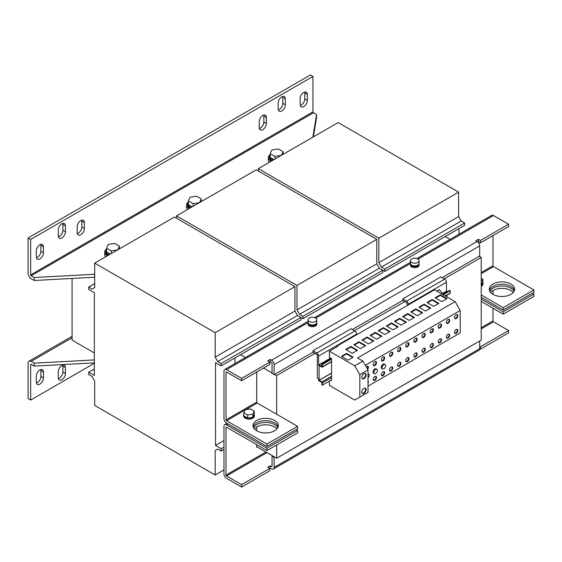 <?xml version="1.0" encoding="UTF-8"?>
<svg xmlns="http://www.w3.org/2000/svg" width="562" height="562" viewBox="0 0 562 562"><rect width="100%" height="100%" fill="white"/><g stroke="black" fill="none" stroke-linecap="round" stroke-linejoin="round"><path stroke-width="0.84" d="M253.167 426.79A12.659 7.306 180 0 1 256.708 422.8A12.659 7.306 180 0 1 269.535 421.015A12.659 7.306 180 0 1 278.148 426.79M274.607 430.773A12.659 7.306 0 0 0 278.316 425.61A12.659 7.306 0 0 0 270.498 418.859A12.659 7.306 0 0 0 256.708 420.439A12.659 7.306 0 0 0 252.998 425.61A12.659 7.306 0 0 0 260.81 432.361A12.659 7.306 0 0 0 274.607 430.773M489.446 290.378A12.659 7.306 180 0 1 492.986 286.388A12.659 7.306 180 0 1 505.814 284.597A12.659 7.306 180 0 1 514.427 290.378M510.886 294.362A12.659 7.306 0 0 0 514.595 289.191A12.659 7.306 0 0 0 506.776 282.44A12.659 7.306 0 0 0 492.986 284.028A12.659 7.306 0 0 0 489.277 289.191A12.659 7.306 0 0 0 497.089 295.942A12.659 7.306 0 0 0 510.886 294.362M277.797 427.675A12.659 7.306 -0 0 0 256.708 424.577A12.659 7.306 -0 0 0 253.518 427.675M254.319 428.855A12.659 7.306 180 0 1 256.708 426.937L256.708 430.773M514.075 291.264A12.659 7.306 -0 0 0 492.986 288.158A12.659 7.306 -0 0 0 489.797 291.264M490.598 292.444A12.659 7.306 180 0 1 492.986 290.526A12.659 7.306 180 0 1 513.275 292.444M368.019 383.523A2.353 1.356 120 0 0 368.019 381.148M367.674 369.339A2.353 1.356 120 0 0 367.892 366.291A2.353 1.356 120 0 0 366.712 366.403A2.353 1.356 120 0 0 366.206 366.796M367.344 368.763A2.353 1.356 120 0 0 367.604 366.192M382.975 360.853A2.353 1.356 120 0 0 384.513 358.781A2.353 1.356 120 0 0 384.155 356.898A2.353 1.356 120 0 0 382.975 357.018A2.353 1.356 120 0 0 381.443 359.09A2.353 1.356 120 0 0 381.802 360.973A2.353 1.356 120 0 0 382.975 360.853M381.577 360.776A2.353 1.356 120 0 0 382.469 360.558A2.353 1.356 120 0 0 383.923 358.725A2.353 1.356 120 0 0 383.867 356.8M382.975 375.62A2.353 1.356 120 0 0 384.513 373.547A2.353 1.356 120 0 0 384.155 371.665A2.353 1.356 120 0 0 382.975 371.777A2.353 1.356 120 0 0 381.443 373.849A2.353 1.356 120 0 0 381.802 375.732A2.353 1.356 120 0 0 382.975 375.62M381.577 375.535A2.353 1.356 120 0 0 382.469 375.325A2.353 1.356 120 0 0 383.923 373.484A2.353 1.356 120 0 0 383.867 371.566M374.847 365.553A2.353 1.356 120 0 0 376.385 363.481A2.353 1.356 120 0 0 376.02 361.598A2.353 1.356 120 0 0 374.847 361.71A2.353 1.356 120 0 0 373.308 363.783A2.353 1.356 120 0 0 373.674 365.665A2.353 1.356 120 0 0 374.847 365.553M373.442 365.469A2.353 1.356 120 0 0 374.334 365.258A2.353 1.356 120 0 0 375.795 363.417A2.353 1.356 120 0 0 375.739 361.499M374.847 380.312A2.353 1.356 120 0 0 376.385 378.24A2.353 1.356 120 0 0 376.02 376.357A2.353 1.356 120 0 0 374.847 376.477A2.353 1.356 120 0 0 373.308 378.549A2.353 1.356 120 0 0 373.674 380.432A2.353 1.356 120 0 0 374.847 380.312M373.442 380.235A2.353 1.356 120 0 0 374.334 380.017A2.353 1.356 120 0 0 375.795 378.184A2.353 1.356 120 0 0 375.739 376.259M391.11 370.927A2.353 1.356 120 0 0 392.648 368.855A2.353 1.356 120 0 0 392.283 366.972A2.353 1.356 120 0 0 391.11 367.084A2.353 1.356 120 0 0 389.571 369.157A2.353 1.356 120 0 0 389.937 371.039A2.353 1.356 120 0 0 391.11 370.927M389.705 370.843A2.353 1.356 120 0 0 390.597 370.632A2.353 1.356 120 0 0 392.058 368.791A2.353 1.356 120 0 0 392.002 366.874M391.11 356.16A2.353 1.356 120 0 0 392.648 354.088A2.353 1.356 120 0 0 392.283 352.205A2.353 1.356 120 0 0 391.11 352.325A2.353 1.356 120 0 0 389.571 354.39A2.353 1.356 120 0 0 389.937 356.28A2.353 1.356 120 0 0 391.11 356.16M389.705 356.083A2.353 1.356 120 0 0 390.597 355.865A2.353 1.356 120 0 0 392.058 354.032A2.353 1.356 120 0 0 392.002 352.107M399.245 351.468A2.353 1.356 120 0 0 400.776 349.395A2.353 1.356 120 0 0 400.418 347.513A2.353 1.356 120 0 0 399.245 347.625A2.353 1.356 120 0 0 397.706 349.697A2.353 1.356 120 0 0 398.065 351.58A2.353 1.356 120 0 0 399.245 351.468M397.84 351.383A2.353 1.356 120 0 0 398.732 351.173A2.353 1.356 120 0 0 400.186 349.332A2.353 1.356 120 0 0 400.13 347.414M399.245 366.227A2.353 1.356 120 0 0 400.776 364.155A2.353 1.356 120 0 0 400.418 362.272A2.353 1.356 120 0 0 399.245 362.392A2.353 1.356 120 0 0 397.706 364.464A2.353 1.356 120 0 0 398.065 366.347A2.353 1.356 120 0 0 399.245 366.227M397.84 366.15A2.353 1.356 120 0 0 398.732 365.932A2.353 1.356 120 0 0 400.186 364.099A2.353 1.356 120 0 0 400.13 362.174M415.508 342.075A2.353 1.356 120 0 0 417.039 340.003A2.353 1.356 120 0 0 416.681 338.12A2.353 1.356 120 0 0 415.508 338.24A2.353 1.356 120 0 0 413.969 340.312A2.353 1.356 120 0 0 414.327 342.195A2.353 1.356 120 0 0 415.508 342.075M414.103 341.998A2.353 1.356 120 0 0 414.995 341.78A2.353 1.356 120 0 0 416.449 339.947A2.353 1.356 120 0 0 416.4 338.022M415.508 356.842A2.353 1.356 120 0 0 417.039 354.77A2.353 1.356 120 0 0 416.681 352.887A2.353 1.356 120 0 0 415.508 352.999A2.353 1.356 120 0 0 413.969 355.072A2.353 1.356 120 0 0 414.327 356.954A2.353 1.356 120 0 0 415.508 356.842M414.103 356.758A2.353 1.356 120 0 0 414.995 356.547A2.353 1.356 120 0 0 416.449 354.706A2.353 1.356 120 0 0 416.4 352.788M431.771 332.69A2.353 1.356 120 0 0 433.302 330.618A2.353 1.356 120 0 0 432.944 328.735A2.353 1.356 120 0 0 431.771 328.847A2.353 1.356 120 0 0 430.232 330.92A2.353 1.356 120 0 0 430.59 332.802A2.353 1.356 120 0 0 431.771 332.69M430.366 332.606A2.353 1.356 120 0 0 431.258 332.388A2.353 1.356 120 0 0 432.712 330.554A2.353 1.356 120 0 0 432.663 328.63M431.771 347.449A2.353 1.356 120 0 0 433.302 345.377A2.353 1.356 120 0 0 432.944 343.494A2.353 1.356 120 0 0 431.771 343.614A2.353 1.356 120 0 0 430.232 345.686A2.353 1.356 120 0 0 430.59 347.569A2.353 1.356 120 0 0 431.771 347.449M430.366 347.372A2.353 1.356 120 0 0 431.258 347.154A2.353 1.356 120 0 0 432.712 345.321A2.353 1.356 120 0 0 432.663 343.396M439.898 327.99A2.353 1.356 120 0 0 441.437 325.918A2.353 1.356 120 0 0 441.079 324.035A2.353 1.356 120 0 0 439.898 324.155A2.353 1.356 120 0 0 438.367 326.227A2.353 1.356 120 0 0 438.725 328.11A2.353 1.356 120 0 0 439.898 327.99M438.501 327.913A2.353 1.356 120 0 0 439.386 327.695A2.353 1.356 120 0 0 440.847 325.862A2.353 1.356 120 0 0 440.791 323.937M439.898 342.757A2.353 1.356 120 0 0 441.437 340.684A2.353 1.356 120 0 0 441.079 338.802A2.353 1.356 120 0 0 439.898 338.914A2.353 1.356 120 0 0 438.367 340.986A2.353 1.356 120 0 0 438.725 342.869A2.353 1.356 120 0 0 439.898 342.757M438.501 342.672A2.353 1.356 120 0 0 439.386 342.462A2.353 1.356 120 0 0 440.847 340.621A2.353 1.356 120 0 0 440.791 338.703M448.033 338.064A2.353 1.356 120 0 0 449.565 335.992A2.353 1.356 120 0 0 449.207 334.109A2.353 1.356 120 0 0 448.033 334.221A2.353 1.356 120 0 0 446.495 336.294A2.353 1.356 120 0 0 446.853 338.176A2.353 1.356 120 0 0 448.033 338.064M446.628 337.98A2.353 1.356 120 0 0 447.521 337.762A2.353 1.356 120 0 0 448.975 335.928A2.353 1.356 120 0 0 448.926 334.004M448.033 323.298A2.353 1.356 120 0 0 449.565 321.225A2.353 1.356 120 0 0 449.207 319.342A2.353 1.356 120 0 0 448.033 319.462A2.353 1.356 120 0 0 446.495 321.527A2.353 1.356 120 0 0 446.853 323.417A2.353 1.356 120 0 0 448.033 323.298M446.628 323.22A2.353 1.356 120 0 0 447.521 323.002A2.353 1.356 120 0 0 448.975 321.169A2.353 1.356 120 0 0 448.926 319.244M456.161 318.605A2.353 1.356 120 0 0 457.7 316.532A2.353 1.356 120 0 0 457.342 314.65A2.353 1.356 120 0 0 456.161 314.762A2.353 1.356 120 0 0 454.63 316.835A2.353 1.356 120 0 0 454.988 318.717A2.353 1.356 120 0 0 456.161 318.605M454.763 318.521A2.353 1.356 120 0 0 455.649 318.31A2.353 1.356 120 0 0 457.11 316.469A2.353 1.356 120 0 0 457.054 314.551M456.161 333.364A2.353 1.356 120 0 0 457.7 331.292A2.353 1.356 120 0 0 457.342 329.409A2.353 1.356 120 0 0 456.161 329.529A2.353 1.356 120 0 0 454.63 331.601A2.353 1.356 120 0 0 454.988 333.484A2.353 1.356 120 0 0 456.161 333.364M454.763 333.287A2.353 1.356 120 0 0 455.649 333.069A2.353 1.356 120 0 0 457.11 331.236A2.353 1.356 120 0 0 457.054 329.311M423.636 337.383A2.353 1.356 120 0 0 425.174 335.31A2.353 1.356 120 0 0 424.809 333.428A2.353 1.356 120 0 0 423.636 333.54A2.353 1.356 120 0 0 422.104 335.612A2.353 1.356 120 0 0 422.462 337.495A2.353 1.356 120 0 0 423.636 337.383M422.231 337.298A2.353 1.356 120 0 0 423.123 337.088A2.353 1.356 120 0 0 424.584 335.247A2.353 1.356 120 0 0 424.528 333.329M423.636 352.142A2.353 1.356 120 0 0 425.174 350.077A2.353 1.356 120 0 0 424.809 348.187A2.353 1.356 120 0 0 423.636 348.307A2.353 1.356 120 0 0 422.104 350.379A2.353 1.356 120 0 0 422.462 352.262A2.353 1.356 120 0 0 423.636 352.142M422.231 352.065A2.353 1.356 120 0 0 423.123 351.847A2.353 1.356 120 0 0 424.584 350.014A2.353 1.356 120 0 0 424.528 348.089M407.373 361.535A2.353 1.356 120 0 0 408.911 359.462A2.353 1.356 120 0 0 408.546 357.58A2.353 1.356 120 0 0 407.373 357.699A2.353 1.356 120 0 0 405.834 359.764A2.353 1.356 120 0 0 406.2 361.654A2.353 1.356 120 0 0 407.373 361.535M405.968 361.457A2.353 1.356 120 0 0 406.86 361.24A2.353 1.356 120 0 0 408.321 359.406A2.353 1.356 120 0 0 408.265 357.481M407.373 346.768A2.353 1.356 120 0 0 408.911 344.703A2.353 1.356 120 0 0 408.546 342.813A2.353 1.356 120 0 0 407.373 342.932A2.353 1.356 120 0 0 405.834 345.005A2.353 1.356 120 0 0 406.2 346.887A2.353 1.356 120 0 0 407.373 346.768M405.968 346.691A2.353 1.356 120 0 0 406.86 346.473A2.353 1.356 120 0 0 408.321 344.639A2.353 1.356 120 0 0 408.265 342.715M363.93 378.647A3.077 1.777 120 0 0 365.939 375.936A3.077 1.777 120 0 0 365.462 373.47A3.077 1.777 120 0 0 363.93 373.625A3.077 1.777 120 0 0 361.921 376.336A3.077 1.777 120 0 0 362.392 378.795A3.077 1.777 120 0 0 363.93 378.647M362.16 378.612A3.077 1.777 120 0 0 363.417 378.352A3.077 1.777 120 0 0 365.349 375.873A3.077 1.777 120 0 0 365.188 373.365M363.93 393.407A3.077 1.777 120 0 0 365.939 390.702A3.077 1.777 120 0 0 365.462 388.237A3.077 1.777 120 0 0 363.93 388.391A3.077 1.777 120 0 0 361.921 391.096A3.077 1.777 120 0 0 362.392 393.562A3.077 1.777 120 0 0 363.93 393.407M362.16 393.379A3.077 1.777 120 0 0 363.417 393.112A3.077 1.777 120 0 0 365.349 390.639A3.077 1.777 120 0 0 365.188 388.124M61.855 379.694A5.065 2.922 120 0 0 65.431 373.491L65.431 367.59A5.065 2.922 120 0 0 64.384 365.272A5.065 2.922 120 0 0 60.485 366.628A5.065 2.922 120 0 0 58.272 371.721L58.272 377.629A5.065 2.922 120 0 0 59.326 379.947A5.065 2.922 120 0 0 61.855 379.694M58.392 378.605A5.065 2.922 120 0 0 59.298 378.219A5.065 2.922 120 0 0 62.874 372.016L62.874 366.115A5.065 2.922 120 0 0 62.761 365.131M39.86 384.127A5.065 2.922 120 0 0 43.443 377.924L43.443 372.016A5.065 2.922 120 0 0 42.396 369.698A5.065 2.922 120 0 0 38.49 371.053A5.065 2.922 120 0 0 36.284 376.154L36.284 382.055A5.065 2.922 120 0 0 37.331 384.373A5.065 2.922 120 0 0 39.86 384.127M36.397 383.038A5.065 2.922 120 0 0 37.303 382.645A5.065 2.922 120 0 0 40.886 376.449L40.886 370.541A5.065 2.922 120 0 0 40.766 369.564M303.761 92.393A5.065 2.922 120 0 0 300.178 98.596L300.178 104.504A5.065 2.922 120 0 0 301.225 106.822A5.065 2.922 120 0 0 305.131 105.466A5.065 2.922 120 0 0 307.337 100.366L307.337 94.465A5.065 2.922 120 0 0 306.29 92.147A5.065 2.922 120 0 0 303.761 92.393M281.766 96.826A5.065 2.922 120 0 0 278.19 103.029L278.19 108.93A5.065 2.922 120 0 0 279.237 111.248A5.065 2.922 120 0 0 283.136 109.892A5.065 2.922 120 0 0 285.348 104.799L285.348 98.891A5.065 2.922 120 0 0 284.302 96.573A5.065 2.922 120 0 0 281.766 96.826M262.847 115.428A5.065 2.922 120 0 0 259.265 121.631L259.265 127.532A5.065 2.922 120 0 0 260.311 129.85A5.065 2.922 120 0 0 264.217 128.494A5.065 2.922 120 0 0 266.423 123.401L266.423 117.493A5.065 2.922 120 0 0 265.376 115.175A5.065 2.922 120 0 0 262.847 115.428M39.86 244.758A5.065 2.922 120 0 0 36.284 250.954L36.284 256.862A5.065 2.922 120 0 0 37.331 259.18A5.065 2.922 120 0 0 41.23 257.825A5.065 2.922 120 0 0 43.443 252.724L43.443 246.823A5.065 2.922 120 0 0 42.396 244.505A5.065 2.922 120 0 0 39.86 244.758M80.773 220.543A5.065 2.922 120 0 0 77.198 226.746L77.198 232.647A5.065 2.922 120 0 0 78.244 234.965A5.065 2.922 120 0 0 82.15 233.609A5.065 2.922 120 0 0 84.356 228.516L84.356 222.608A5.065 2.922 120 0 0 83.309 220.29A5.065 2.922 120 0 0 80.773 220.543M61.855 223.788A5.065 2.922 120 0 0 58.272 229.991L58.272 235.9A5.065 2.922 120 0 0 59.326 238.218A5.065 2.922 120 0 0 63.225 236.855A5.065 2.922 120 0 0 65.431 231.762L65.431 225.861A5.065 2.922 120 0 0 64.384 223.543A5.065 2.922 120 0 0 61.855 223.788M417.805 262.468A4.341 2.508 180 0 1 413.077 263.016A4.341 2.508 180 0 1 410.401 260.698A4.341 2.508 180 0 1 411.672 258.927A4.341 2.508 180 0 1 416.4 258.387A4.341 2.508 180 0 1 419.076 260.698A4.341 2.508 180 0 1 417.805 262.468M419.076 260.698L419.076 263.416A4.341 2.508 180 0 1 417.805 265.187A4.341 2.508 180 0 1 413.077 265.728A4.341 2.508 180 0 1 410.401 263.416L410.401 260.698M419.006 263.873L419.006 264.182A4.264 2.466 180 0 1 417.756 265.924A4.264 2.466 180 0 1 413.105 266.458A4.264 2.466 180 0 1 410.471 264.182L410.471 263.873M106.464 249.163A8.318 4.805 0 0 0 104.68 252.134A8.318 4.805 0 0 0 107.117 255.534A8.318 4.805 0 0 0 107.483 255.731M270.118 154.676A8.318 4.805 0 0 0 268.334 157.648A8.318 4.805 0 0 0 270.772 161.048A8.318 4.805 0 0 0 271.137 161.245M188.291 201.92A8.318 4.805 0 0 0 186.507 204.891A8.318 4.805 0 0 0 188.944 208.291A8.318 4.805 0 0 0 189.31 208.488M308.187 322.925L308.187 323.234A4.264 2.466 0 0 0 310.821 325.51A4.264 2.466 0 0 0 315.472 324.977A4.264 2.466 0 0 0 316.722 323.234L316.722 322.925M308.166 322.855A4.341 2.508 0 0 0 308.117 323.234L308.117 324.183A4.341 2.508 0 0 0 310.793 326.494A4.341 2.508 0 0 0 315.521 325.953A4.341 2.508 0 0 0 316.792 324.183L316.792 323.234A4.341 2.508 0 0 0 316.743 322.855M308.117 323.234A4.341 2.508 0 0 0 310.793 325.553A4.341 2.508 0 0 0 315.521 325.012A4.341 2.508 0 0 0 316.792 323.234M315.521 321.527A4.341 2.508 180 0 1 310.793 322.068A4.341 2.508 180 0 1 308.117 319.75A4.341 2.508 180 0 1 309.381 317.98A4.341 2.508 180 0 1 314.116 317.439A4.341 2.508 180 0 1 316.792 319.75A4.341 2.508 180 0 1 315.521 321.527M316.792 319.75L316.792 322.469A4.341 2.508 180 0 1 315.521 324.239A4.341 2.508 180 0 1 310.793 324.787A4.341 2.508 180 0 1 308.117 322.469L308.117 319.75M410.45 263.803A4.341 2.508 0 0 0 410.401 264.182L410.401 265.131A4.341 2.508 0 0 0 413.077 267.442A4.341 2.508 0 0 0 417.805 266.901A4.341 2.508 0 0 0 419.076 265.131L419.076 264.182A4.341 2.508 0 0 0 419.027 263.803M410.401 264.182A4.341 2.508 0 0 0 413.077 266.5A4.341 2.508 0 0 0 417.805 265.952A4.341 2.508 0 0 0 419.076 264.182M382.005 367.766A2.529 1.461 -60 0 1 383.108 365.216A2.529 1.461 -60 0 1 385.061 364.541A2.529 1.461 -60 0 1 385.588 365.7A2.529 1.461 -60 0 1 384.478 368.243A2.529 1.461 -60 0 1 382.532 368.925A2.529 1.461 -60 0 1 382.005 367.766M382.532 368.925L381.767 368.482A2.529 1.461 -60 0 1 381.24 367.323A2.529 1.461 -60 0 1 382.343 364.773A2.529 1.461 -60 0 1 384.296 364.099L385.061 364.541M368.019 373.885A2.529 1.461 -60 0 1 368.7 373.99A2.529 1.461 -60 0 1 369.22 375.149A2.529 1.461 -60 0 1 368.019 377.79M373.821 372.487A2.529 1.461 -60 0 1 374.931 369.944A2.529 1.461 -60 0 1 376.877 369.262A2.529 1.461 -60 0 1 377.404 370.421A2.529 1.461 -60 0 1 376.301 372.971A2.529 1.461 -60 0 1 374.348 373.646A2.529 1.461 -60 0 1 373.821 372.487M374.348 373.646L373.582 373.203A2.529 1.461 -60 0 1 373.056 372.044A2.529 1.461 -60 0 1 374.159 369.501A2.529 1.461 -60 0 1 376.111 368.82L376.877 369.262M243.796 414.447A5.353 3.091 0 0 0 243.683 415.065L243.683 416.013A5.353 3.091 0 0 0 245.25 418.198A5.353 3.091 0 0 0 251.088 418.866A5.353 3.091 0 0 0 254.389 416.013L254.389 415.065A5.353 3.091 0 0 0 254.242 414.342L252.914 417.194A5.353 3.091 0 0 0 254.389 415.065M247.779 418.072A5.353 3.091 0 0 0 252.724 417.306L247.631 418.093L243.901 415.943A5.353 3.091 0 0 0 245.25 417.25A5.353 3.091 0 0 0 247.519 418.03M481.227 286.325A5.353 3.091 0 0 0 482.997 284.028L482.997 283.079A5.353 3.091 0 0 0 482.849 282.356L481.522 285.208A5.353 3.091 0 0 0 482.997 283.079M329.409 381.127L329.409 385.434L354.72 400.053L359.835 397.102L359.835 374.657L354.72 365.799L329.409 351.187L329.409 357.383L331.552 358.626L331.552 380.474L331.046 380.179M449.986 239.419L445.118 236.609M240.543 354.713L245.418 357.53M263.613 368.033L272.05 372.901M266.936 444.064L266.936 446.425L297.621 428.708L297.621 426.347L266.936 444.064L226.535 420.734A0.724 0.414 60 0 1 226.022 419.849L226.022 372.311A0.724 0.414 60 0 1 226.535 372.016L241.618 380.727L241.618 378.367L270.259 361.83L271.537 362.567A0.724 0.414 60 0 1 272.05 363.452L272.05 373.491L276.652 375.557L315.008 353.414L312.964 352.233L312.964 350.758L351.067 328.756L354.903 330.976A2.529 1.461 60 0 1 356.694 334.074L356.694 334.734M274.607 374.376L312.964 352.233M444.142 278.857L481.227 257.452L479.175 256.272L479.688 255.977L479.688 245.938A3.618 2.086 -120 0 0 477.131 241.505L475.852 240.768L478.41 239.293L480.454 240.473L508.582 224.231L493.499 215.527A3.618 2.086 -120 0 0 491.687 215.344L416.899 258.527M442.097 277.677L479.175 256.272M256.708 446.72L276.652 458.234L481.227 340.129L481.227 257.452M72.084 278.436L72.084 340.129L94.332 352.971M234.972 363.558L234.972 357.931M352.346 329.501L402.722 300.41L406.558 302.63A0.724 0.414 -120 0 1 407.064 303.515L407.064 305.651M354.39 330.681L404.766 301.597M276.652 375.557L276.652 414.243M276.652 428.483L276.652 429.228M276.652 444.949L276.652 458.234M221.161 365.904L221.161 363.544L217.74 361.563L215.183 357.137L215.183 332.683L94.69 263.121L94.69 287.568L92.133 289.044L88.705 287.07L88.705 289.43L94.332 292.676L94.332 375.472L88.705 372.227L88.705 374.587L92.133 376.568L94.69 380.994L94.69 405.441L215.183 475.009L215.183 450.562L217.74 449.08L221.161 451.061L221.161 448.701L215.534 445.448L215.534 362.659L221.161 365.904L300.944 319.841L300.944 317.481L302.988 318.661L302.988 316.301L299.567 314.32L379.35 268.257L376.793 263.831L376.793 239.384L256.3 169.815L176.517 215.878L176.517 218.239M299.567 314.32L297.01 309.894L376.793 263.831M297.01 309.894L297.01 285.44L376.793 239.384M297.01 285.44L176.517 215.878M302.988 318.661L382.771 272.598L382.771 270.238L379.35 268.257M302.988 316.301L382.771 270.238L384.822 271.418L464.598 225.355L464.598 222.995L461.177 221.014L458.62 216.588L458.62 192.141L338.127 122.572L258.344 168.635L258.344 170.996M215.534 445.448L223.978 440.58M217.74 361.563L297.516 315.5L294.959 311.074L294.959 286.627L174.473 217.058L94.69 263.121M215.183 357.137L294.959 311.074M215.183 332.683L294.959 286.627M88.705 287.07L94.69 283.613M88.705 372.227L94.332 368.974M215.183 475.009L223.978 469.93M215.183 450.562L217.74 449.08M221.161 451.061L223.978 449.438M221.161 448.701L223.978 447.078M221.161 363.544L300.944 317.481L297.516 315.5M458.978 234.235L458.978 228.608M384.822 271.418L384.822 269.058L381.394 267.076L378.837 262.651L458.62 216.588M381.394 267.076L461.177 221.014M378.837 262.651L378.837 238.197L458.62 192.141M378.837 238.197L258.344 168.635M384.822 269.058L464.598 222.995M274.607 457.054L274.094 457.349L274.094 467.387A3.618 2.086 60 0 1 273.35 469.045A3.618 2.086 60 0 1 271.537 468.863L270.259 468.125L269.746 468.42L269.746 470.787L241.618 487.022L226.535 478.311A3.618 2.086 60 0 1 223.978 473.885L223.978 426.347A3.618 2.086 60 0 1 224.723 424.689A3.618 2.086 60 0 1 226.535 424.872L266.936 448.195L297.621 430.478L297.621 432.845L266.936 450.555L226.535 427.232A0.724 0.414 60 0 0 226.022 427.527L226.022 475.066A0.724 0.414 60 0 0 226.535 475.951L266.936 452.628M272.563 455.873L272.05 456.168L274.094 457.349M256.708 444.654L256.708 447.31L257.22 447.015M481.227 328.911L493.499 321.822A0.724 0.414 -120 0 1 492.986 320.937L492.986 308.236M492.986 294.362L492.986 290.526M356.694 334.074L318.591 356.069L318.591 365.286A0.794 0.457 60 0 1 319.153 364.963L321.9 366.529L321.914 364.19L322.426 364.485L322.426 366.789A0.794 0.457 60 0 1 321.864 367.112L319.104 365.581L319.104 380.228L321.864 381.879A0.794 0.457 60 0 1 322.426 382.855L322.426 385.153L321.914 384.858L321.864 382.469L319.153 380.903A0.794 0.457 60 0 1 318.591 379.933L318.591 378.809L317.312 378.071L317.312 355.332A0.724 0.414 -120 0 0 316.799 354.446L315.008 353.414M274.094 374.671L274.094 364.633A3.618 2.086 60 0 0 271.537 360.207L270.259 359.469L267.702 360.944L269.746 362.125L269.746 364.485L241.618 380.727M270.259 361.83L270.259 359.469M477.805 242.004L478.41 241.653L480.454 242.833L508.582 226.598L508.582 224.231M266.936 446.425L226.535 423.102A3.618 2.086 60 0 1 223.978 418.669L223.978 371.131A3.618 2.086 60 0 1 224.723 369.473A3.618 2.086 60 0 1 226.535 369.656L241.618 378.367M478.41 241.653L478.41 239.293M480.454 242.833L480.454 240.473M256.708 372.016L256.708 402.132A0.724 0.414 -120 0 0 257.22 403.017L297.621 426.347M481.227 297.312L503.215 310.013L533.9 292.296L533.9 289.929L503.215 307.646L481.227 294.952M503.215 310.013L503.215 307.646M492.986 235.604L492.986 265.721A0.724 0.414 -120 0 0 493.499 266.606L533.9 289.929M402.722 300.41L402.722 298.935L406.558 301.155A2.529 1.461 -120 0 1 408.342 304.253L408.342 304.913M446.446 291.2L446.446 282.257A2.529 1.461 60 0 0 444.654 279.152L440.819 276.94L402.722 298.935M272.05 456.168L272.05 466.207A0.724 0.414 60 0 1 271.537 466.502L270.259 465.765L267.702 467.24L269.746 468.42L241.618 484.662L241.618 487.022M479.688 341.015L479.688 348.693L274.094 467.387M273.35 469.045L478.936 350.344A3.618 2.086 -120 0 0 479.688 348.693L480.454 349.135L508.582 332.894L508.582 330.533L480.454 346.775L480.454 349.135M296.09 429.593L297.621 430.478M481.227 299.082L503.215 311.784L533.9 294.067L532.369 293.181M266.936 448.195L266.936 450.555M256.708 426.937A12.659 7.306 180 0 1 276.996 428.855M481.227 301.45L503.215 314.144L533.9 296.427L533.9 294.067M503.215 311.784L503.215 314.144M480.454 346.775L479.688 346.332M270.259 465.765L270.259 468.125M493.499 321.822L508.582 330.533M241.618 484.662L226.535 475.951M481.227 278.183L482.884 279.138L481.227 282.208M481.522 285.208L481.479 282.166M482.884 279.138L482.849 282.356M243.683 415.065A5.353 3.091 0 0 0 243.796 415.683M254.277 411.124L252.872 414.152L247.631 414.967L243.796 412.747L245.201 409.719L250.441 408.911L254.277 411.124L254.242 414.342M243.901 415.943L243.796 412.747M247.631 418.093L247.631 414.967M252.872 417.285L252.872 414.152M354.72 365.799L362.904 361.078L357.537 357.973L455.115 301.639L434.567 289.774L336.989 346.115L336.856 346.88M365.335 365.286L460.229 310.498L455.115 301.639M368.019 386.171L460.229 332.936L460.229 310.498M357.558 350.288L350.899 346.438L345.707 349.466L352.346 353.294L357.558 350.288M329.409 351.187L337.586 346.459L336.989 346.115M373.821 340.895L367.162 337.045L361.97 340.073L368.609 343.909L373.821 340.895M365.693 345.588L359.027 341.745L353.842 344.773L360.474 348.602L365.693 345.588M381.956 336.202L375.297 332.353L370.105 335.381L376.737 339.209L381.956 336.202M390.084 331.503L383.424 327.66L378.233 330.688L384.872 334.516L390.084 331.503M406.347 322.117L399.687 318.268L394.496 321.295L401.135 325.124L406.347 322.117M443.692 295.043L439.351 289.648L436.85 291.095M422.617 312.725L415.95 308.882L410.759 311.91L417.397 315.739L422.617 312.725M430.745 308.032L424.085 304.183L418.894 307.21L425.532 311.046L430.745 308.032M438.88 303.339L432.213 299.49L427.029 302.518L433.66 306.346L438.88 303.339M447.008 298.64L440.348 294.797L435.157 297.825L441.795 301.654L447.008 298.64M414.482 317.418L407.822 313.575L402.631 316.603L409.262 320.431L414.482 317.418M398.219 326.81L391.559 322.967L386.368 325.988L393 329.824L398.219 326.81M341.886 356.083A0.724 0.414 0 0 0 341.886 356.68L347.513 359.926A0.724 0.414 0 0 0 348.531 359.926L352.725 357.502A0.724 0.414 0 0 0 352.725 356.912L347.105 353.667A0.724 0.414 0 0 0 346.08 353.667L341.886 356.083L341.886 356.68L346.08 354.257L346.08 353.667M359.835 374.657L368.019 369.937L362.904 361.078M359.835 397.102L368.019 392.374L368.019 369.937M442.456 293.505L446.614 291.102A0.794 0.457 60 0 1 447.008 291.144L447.724 291.559M443.053 294.249L449.769 290.371L450.281 290.666L450.281 292.971A0.794 0.457 60 0 1 450.12 293.336L445.427 296.048M446.959 295.162L446.959 296.933M331.552 358.626L321.914 364.19M331.552 359.216L322.426 364.485M331.552 379.884L322.426 385.153M450.281 290.666L443.376 294.657M318.591 356.069A2.529 1.461 -120 0 0 316.799 352.971L312.964 350.758M72.084 336.301L28.999 361.176A4.341 2.508 -120 0 1 31.17 361.387L34.24 363.157L34.24 366.115L94.332 362.869M34.24 363.157L94.332 359.912M31.17 364.338A0.724 0.414 -120 0 0 30.657 364.633L31.17 364.338L34.24 366.115M28.999 361.176A4.341 2.508 -120 0 0 28.1 363.157L28.1 398.591L30.657 400.067L94.332 363.305M30.657 364.633L30.657 400.067M313.477 112.772A0.724 0.414 60 0 1 312.964 111.887L312.964 76.453L30.657 239.44L30.657 274.874A0.724 0.414 -120 0 0 31.17 275.759L313.477 112.772L316.547 114.543L316.547 117.493L313.413 136.84M94.69 277.221L34.24 280.48L31.17 278.71A4.341 2.508 -120 0 1 28.1 273.399L28.1 237.965L30.657 239.44M28.1 237.965L310.407 74.978L312.964 76.453M300.298 105.48A5.065 2.922 120 0 0 304.78 98.891L304.78 92.99A5.065 2.922 120 0 0 304.667 92.006M278.302 109.913A5.065 2.922 120 0 0 282.791 103.324L282.791 97.416A5.065 2.922 120 0 0 282.672 96.439M259.384 128.515A5.065 2.922 120 0 0 263.866 121.926L263.866 116.018A5.065 2.922 120 0 0 263.754 115.041M36.397 257.839A5.065 2.922 120 0 0 40.886 251.249L40.886 245.348A5.065 2.922 120 0 0 40.766 244.365M77.31 233.63A5.065 2.922 120 0 0 81.799 227.041L81.799 221.133A5.065 2.922 120 0 0 81.68 220.156M58.392 236.876A5.065 2.922 120 0 0 62.874 230.287L62.874 224.378A5.065 2.922 120 0 0 62.761 223.402M34.24 280.48L34.24 277.53L31.17 275.759M104.68 252.134L104.68 254.502A8.318 4.805 0 0 0 105.677 256.778M268.334 157.648L268.334 160.015A8.318 4.805 0 0 0 269.331 162.292M186.507 204.891L186.507 207.259A8.318 4.805 0 0 0 187.504 209.535M316.547 114.543L312.879 137.149M94.69 274.263L34.24 277.53M199.355 202.692L193.096 203.662L188.368 200.929L190.104 197.206L196.552 196.208L201.28 198.934L199.601 202.552M192.113 206.872L188.368 204.708L188.368 200.929M193.096 206.303L193.096 203.662M201.28 201.582L201.28 198.934M191.284 207.35A7.236 4.173 180 0 1 187.596 203.711A7.236 4.173 180 0 1 188.368 201.828M190.082 208.045A7.236 4.173 180 0 1 187.596 204.891L187.596 203.711M281.183 155.449L274.923 156.419L270.203 153.686L271.931 149.963L278.38 148.965L283.108 151.691L281.429 155.309M273.94 159.629L270.203 157.465L270.203 153.686M274.923 159.06L274.923 156.419M283.108 154.339L283.108 151.691M273.111 160.107A7.236 4.173 180 0 1 269.423 156.468A7.236 4.173 180 0 1 270.203 154.585M271.91 160.802A7.236 4.173 180 0 1 269.423 157.648L269.423 156.468M117.528 249.935L111.269 250.905L106.541 248.172L108.269 244.449L114.725 243.451L119.453 246.177L117.774 249.795M110.285 254.115L106.541 251.952L106.541 248.172M111.269 253.546L111.269 250.905M119.453 248.826L119.453 246.177M109.45 254.593A7.236 4.173 180 0 1 105.761 250.954A7.236 4.173 180 0 1 106.541 249.071M108.255 255.288A7.236 4.173 180 0 1 105.761 252.134L105.761 250.954M352.725 356.912L352.725 357.502L347.105 354.257A0.724 0.414 0 0 0 346.08 354.257M397.706 327.105L391.559 323.557L391.559 322.967M391.559 323.557L386.874 326.283M413.969 317.72L407.822 314.165L407.822 313.575M407.822 314.165L403.137 316.898M446.495 298.935L440.348 295.387L440.348 294.797M440.348 295.387L435.669 298.12M438.367 303.635L432.213 300.08L432.213 299.49M432.213 300.08L427.534 302.813M430.232 308.327L424.085 304.773L424.085 304.183M424.085 304.773L419.4 307.505M422.104 313.02L415.95 309.472L415.95 308.882M415.95 309.472L411.272 312.198M405.841 322.412L399.687 318.858L399.687 318.268M399.687 318.858L395.009 321.59M389.578 331.798L383.424 328.25L383.424 327.66M383.424 328.25L378.746 330.983M381.443 336.498L375.297 332.943L375.297 332.353M375.297 332.943L370.611 335.676M365.181 345.883L359.027 342.335L359.027 341.745M359.027 342.335L354.348 345.061M373.316 341.19L367.162 337.643L367.162 337.045M367.162 337.643L362.483 340.368M357.046 350.583L350.899 347.028L350.899 346.438M350.899 347.028L346.22 349.761M65.431 373.491L62.874 372.016M43.443 377.924L40.886 376.449M226.022 427.527L226.535 427.232M492.986 320.937L481.227 327.73M265.91 452.038L226.022 475.066M271.537 360.207L477.131 241.505M226.535 369.656L308.117 322.553M315.767 318.134L410.401 263.501M418.051 259.082L493.499 215.527M226.535 420.734L245.046 410.049M245.763 409.635L257.22 403.017M481.227 273.694L493.499 266.606M256.708 402.132L226.022 419.849M492.986 265.721L481.227 272.514M226.022 372.311L226.535 372.016M274.094 364.633L479.688 245.938M272.05 466.207L271.537 466.502M226.535 424.872L228.067 423.987M331.552 376.28L321.864 381.879M331.552 377.58L322.426 382.855M331.552 373.154L319.153 380.312M331.552 373.035L319.104 380.228M331.552 361.521L322.426 366.789M330.835 358.212L319.153 364.963M450.281 292.971L445.195 295.914M447.008 291.144L442.603 293.687M444.654 279.152L406.558 301.155M446.446 282.257L408.342 304.253M354.903 330.976L316.799 352.971M31.17 361.387L72.084 337.769M312.964 111.887L30.657 274.874M62.874 230.287L65.431 231.762M65.431 225.861L62.874 224.378M81.799 227.041L84.356 228.516M84.356 222.608L81.799 221.133M40.886 251.249L43.443 252.724M43.443 246.823L40.886 245.348M266.423 117.493L263.866 116.018M263.866 121.926L266.423 123.401M282.791 103.324L285.348 104.799M285.348 98.891L282.791 97.416M304.78 98.891L307.337 100.366M307.337 94.465L304.78 92.99M43.443 372.016L40.886 370.541M65.431 367.59L62.874 366.115M347.105 354.257L347.105 353.667M368.7 373.99L368.019 373.597M224.723 369.473L308.117 321.331M314.608 317.579L410.401 262.278M224.723 424.689L227.006 423.376M331.552 361.788L322.258 367.155M330.604 358.078L318.752 364.921"/></g></svg>
